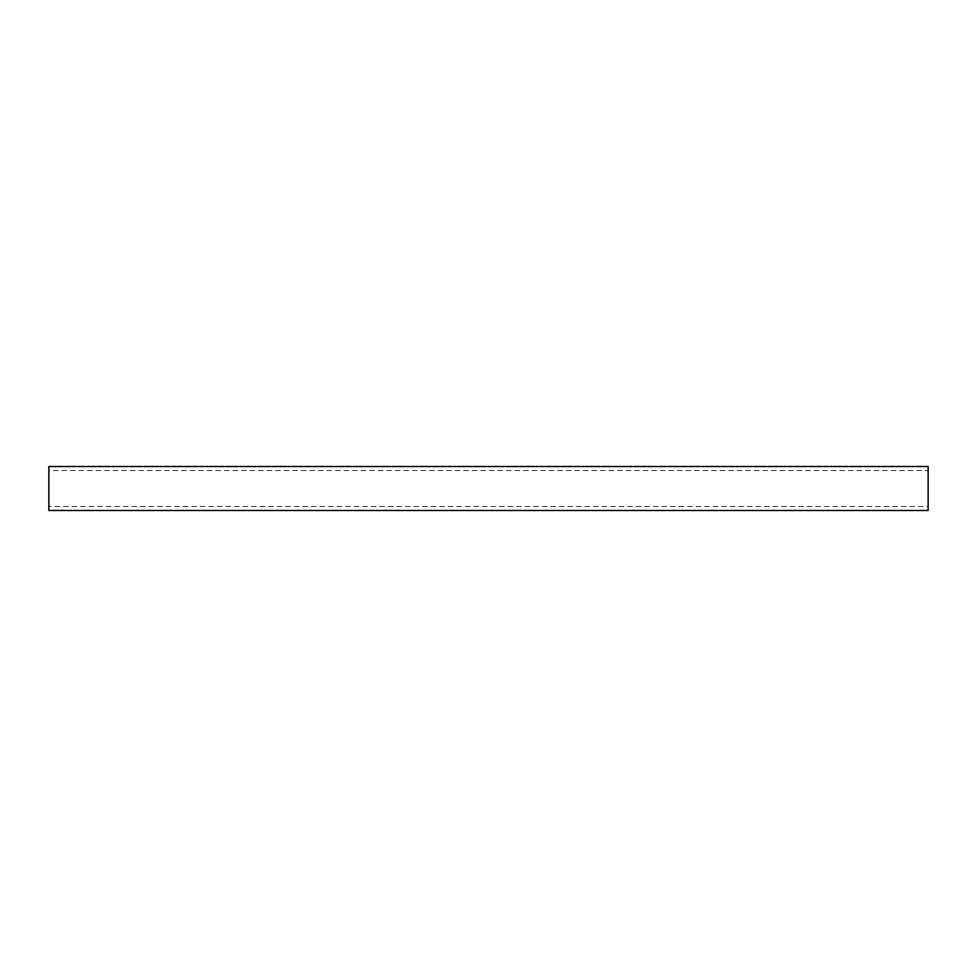 <?xml version="1.0" encoding="UTF-8"?>
<svg xmlns="http://www.w3.org/2000/svg" width="977" height="977" viewBox="0 0 977 977"><rect width="100%" height="100%" fill="white"/><g stroke="black" fill="none" stroke-linecap="round" stroke-linejoin="round"><path stroke-width="0.73" stroke-dasharray="4.88 3.66" d="M928.15 506.489L928.15 470.511L928.15 506.489L48.85 506.489L48.85 470.511L928.15 470.511M48.85 470.511L48.85 506.489M928.15 466.517L928.15 510.482M48.85 510.482L48.85 466.517"/><path stroke-width="1.47" d="M48.85 466.517L928.15 466.517L928.15 510.482L48.85 510.482L48.85 466.517"/></g></svg>
